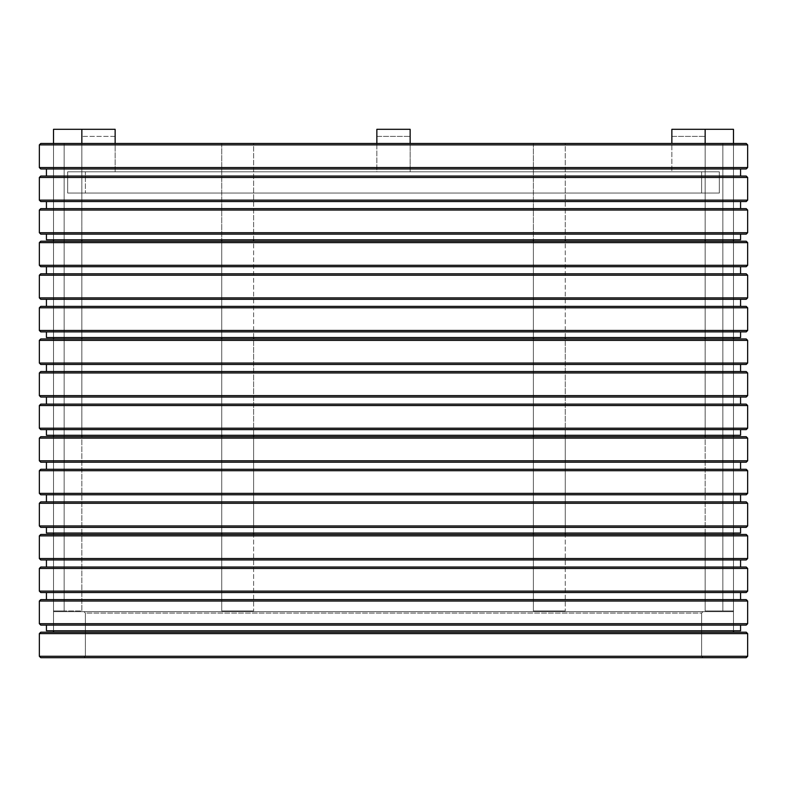 <?xml version="1.0" encoding="UTF-8"?>
<svg xmlns="http://www.w3.org/2000/svg" width="787" height="787" viewBox="0 0 787 787"><rect width="100%" height="100%" fill="white"/><g stroke="black" fill="none" stroke-linecap="round" stroke-linejoin="round"><path stroke-width="0.59" stroke-dasharray="3.94 2.95" d="M747.65 200.134L747.65 177.469L747.65 200.134L746.233 201.551L740.567 201.551L740.567 208.634L746.233 208.634L747.65 210.05L747.65 232.716L747.65 210.05L746.233 208.634L740.567 208.634L740.567 201.551L746.233 201.551L747.65 200.134L39.35 200.134L39.35 177.469L39.35 200.134L40.767 201.551L39.35 200.134M705.152 129.304L671.862 129.304L705.152 129.304L705.152 136.387L705.152 129.304L671.862 129.304L671.862 171.802L705.152 171.802L705.152 129.304L705.152 610.948L705.152 129.304L733.484 129.304L733.484 610.948L733.484 129.304L705.152 129.304L733.484 129.304L733.484 610.948L722.859 610.948L733.484 610.948L722.859 610.948L733.484 610.948L733.484 534.452L705.152 534.452L705.152 610.948L733.484 610.948L705.152 610.948L733.484 610.948L705.152 610.948L705.152 129.304L705.152 171.802L671.862 171.802L671.862 143.47L733.484 143.47L40.767 143.47L39.35 144.887L39.35 167.552L39.35 144.887L40.767 143.47L746.233 143.47L747.65 144.887L747.65 167.552L747.65 144.887L746.233 143.47L733.484 143.47L733.484 239.799L740.567 239.799L733.484 239.799L740.567 239.799L740.567 234.132L746.233 234.132L740.567 234.132L740.567 239.799L46.433 239.799L53.516 239.799L46.433 239.799L53.516 239.799L46.433 239.799L46.433 234.132L46.433 239.799M746.233 143.47L733.484 143.47L733.484 239.799L53.516 239.799L733.484 239.799L733.484 143.47L733.484 239.799L740.567 239.799M747.65 167.552L746.233 168.969L740.567 168.969L740.567 176.052L740.567 168.969L46.433 168.969L46.433 176.052L40.767 176.052L46.433 176.052L46.433 168.969L40.767 168.969L39.35 167.552L40.767 168.969L746.233 168.969L747.65 167.552L39.35 167.552M746.233 176.052L740.567 176.052L746.233 176.052L747.65 177.469L746.233 176.052L40.767 176.052L39.35 177.469L40.767 176.052M747.65 232.716L746.233 234.132L747.65 232.716L39.35 232.716L39.35 210.05L39.35 232.716L40.767 234.132L46.433 234.132L40.767 234.132L39.35 232.716M703.027 657.696L746.233 657.696L747.65 656.279L746.233 657.696L83.973 657.696L85.389 656.279L85.389 613.073L85.389 656.279L83.973 657.696L85.389 656.279L85.389 613.073L85.389 656.279L701.611 656.279L701.611 613.073L701.611 656.279L701.611 613.073L85.389 613.073L83.973 611.656L53.516 611.656L83.973 611.656L85.389 613.073L83.973 611.656L703.027 611.656L83.973 611.656L85.389 613.073L701.611 613.073L703.027 611.656L701.611 613.073L703.027 611.656L733.484 611.656L733.484 630.781L733.484 611.656L53.516 611.656L53.516 630.781L53.516 534.452L40.767 534.452L746.233 534.452L747.65 535.868L747.65 558.534L747.65 535.868L746.233 534.452L53.516 534.452L53.516 610.948L53.516 143.47L64.141 143.47L64.141 610.948L53.516 610.948L64.141 610.948L53.516 610.948L64.141 610.948L64.141 143.47L53.516 143.47L53.516 239.799L53.516 143.47L53.516 239.799L53.516 143.47L115.138 143.47L115.138 171.802L81.848 171.802L81.848 129.304L53.516 129.304L81.848 129.304L81.848 171.802L115.138 171.802L115.138 129.304L81.848 129.304L81.848 610.948L53.516 610.948L53.516 129.304L81.848 129.304L81.848 610.948L53.516 610.948L53.516 129.304L53.516 610.948L81.848 610.948L81.848 534.452L40.767 534.452L53.516 534.452L53.516 630.781L53.516 611.656L733.484 611.656L703.027 611.656L733.484 611.656L733.484 632.197L746.233 632.197L747.65 633.614L746.233 632.197L53.516 632.197L733.484 632.197L733.484 611.656L703.027 611.656L701.611 613.073L701.611 656.279L703.027 657.696L701.611 656.279L703.027 657.696L701.611 656.279L85.389 656.279L83.973 657.696L40.767 657.696L39.35 656.279L39.35 633.614L40.767 632.197L53.516 632.197L53.516 611.656L53.516 632.197L733.484 632.197M39.35 210.05L40.767 208.634L46.433 208.634L46.433 201.551L40.767 201.551L46.433 201.551L46.433 208.634L740.567 208.634L40.767 208.634L39.35 210.05L747.65 210.05M221.737 143.47L221.737 610.948L253.611 610.948L221.737 610.948L253.611 610.948L221.737 610.948L221.737 143.47L253.611 143.47L221.737 143.47L253.611 143.47L221.737 143.47L253.611 143.47L253.611 610.948L253.611 534.452L221.737 534.452L221.737 610.948L221.737 239.799M376.855 143.47L410.145 143.47L410.145 171.802L410.145 129.304L410.145 136.387L410.145 129.304L376.855 129.304L410.145 129.304L376.855 129.304L376.855 171.802L410.145 171.802L376.855 171.802L376.855 143.47M533.389 143.47L533.389 610.948L565.263 610.948L533.389 610.948L565.263 610.948L533.389 610.948L533.389 143.47L565.263 143.47L533.389 143.47L565.263 143.47L533.389 143.47L565.263 143.47L565.263 610.948L565.263 534.452L533.389 534.452L533.389 610.948L533.389 239.799M46.433 234.132L40.767 234.132M46.433 201.551L740.567 201.551L46.433 201.551M81.848 129.304L115.138 129.304L115.138 136.387L115.138 129.304L81.848 129.304L81.848 610.948L53.516 610.948L53.516 239.799M733.484 143.47L722.859 143.47L722.859 610.948L722.859 143.47L733.484 143.47L733.484 610.948L733.484 143.47L722.859 143.47L733.484 143.47L733.484 610.948L733.484 239.799M746.233 201.551L740.567 201.551M746.233 234.132L740.567 234.132M53.516 533.035L53.516 436.706L40.767 436.706L53.516 436.706L53.516 533.035L46.433 533.035L733.484 533.035L733.484 436.706L733.484 533.035L740.567 533.035L733.484 533.035L740.567 533.035L740.567 527.369L740.567 533.035L46.433 533.035L53.516 533.035L53.516 436.706L40.767 436.706L53.516 436.706L53.516 533.035L53.516 436.706L733.484 436.706L733.484 533.035L733.484 436.706L53.516 436.706M53.516 435.29L53.516 338.961L40.767 338.961L53.516 338.961L53.516 435.29L46.433 435.29L733.484 435.29L733.484 338.961L733.484 435.29L740.567 435.29L733.484 435.29L740.567 435.29L740.567 429.623L740.567 435.29L46.433 435.29L53.516 435.29L53.516 338.961L40.767 338.961L53.516 338.961L53.516 435.29L53.516 338.961L733.484 338.961L733.484 435.29L733.484 338.961L53.516 338.961M53.516 337.544L53.516 241.215L40.767 241.215L53.516 241.215L53.516 337.544L46.433 337.544L733.484 337.544L733.484 241.215L733.484 337.544L740.567 337.544L733.484 337.544L740.567 337.544L740.567 331.878L740.567 337.544L46.433 337.544L53.516 337.544L53.516 241.215L40.767 241.215L53.516 241.215L53.516 337.544L53.516 241.215L733.484 241.215L733.484 337.544L733.484 241.215L53.516 241.215M81.848 533.035L81.848 436.706M81.848 435.29L81.848 338.961M81.848 337.544L81.848 241.215M81.848 239.799L81.848 143.47M705.152 533.035L705.152 436.706M705.152 435.29L705.152 338.961M705.152 337.544L705.152 241.215M705.152 239.799L705.152 143.47M747.65 656.279L747.65 633.614L747.65 656.279L39.35 656.279L40.767 657.696L83.973 657.696M53.516 632.197L40.767 632.197L39.35 633.614L747.65 633.614M39.35 656.279L39.35 633.614M671.862 136.387L671.862 129.304L671.862 136.387L705.152 136.387L671.862 136.387M115.138 136.387L81.848 136.387L115.138 136.387M747.65 297.88L747.65 275.214L747.65 297.88L746.233 299.296L740.567 299.296L740.567 306.379L746.233 306.379L747.65 307.796L747.65 330.461L747.65 307.796L746.233 306.379L740.567 306.379L740.567 299.296L746.233 299.296L747.65 297.88L39.35 297.88L39.35 275.214L39.35 297.88L40.767 299.296L46.433 299.296L40.767 299.296L39.35 297.88M733.484 241.215L746.233 241.215L747.65 242.632L747.65 265.298L747.65 242.632L746.233 241.215L733.484 241.215L733.484 337.544M747.65 265.298L746.233 266.714L740.567 266.714L740.567 273.797L740.567 266.714L746.233 266.714L747.65 265.298L39.35 265.298L39.35 242.632L39.35 265.298L40.767 266.714L46.433 266.714L40.767 266.714L39.35 265.298M740.567 273.797L746.233 273.797L747.65 275.214L746.233 273.797L40.767 273.797L46.433 273.797L46.433 266.714L46.433 273.797L40.767 273.797L39.35 275.214L40.767 273.797M747.65 330.461L746.233 331.878L740.567 331.878L746.233 331.878L747.65 330.461L39.35 330.461L39.35 307.796L39.35 330.461L40.767 331.878L39.35 330.461M747.65 395.625L747.65 372.959L747.65 395.625L746.233 397.042L740.567 397.042L740.567 404.125L746.233 404.125L747.65 405.541L747.65 428.207L747.65 405.541L746.233 404.125L740.567 404.125L740.567 397.042L746.233 397.042L747.65 395.625L39.35 395.625L39.35 372.959L39.35 395.625L40.767 397.042L46.433 397.042L40.767 397.042L39.35 395.625M733.484 338.961L746.233 338.961L747.65 340.377L747.65 363.043L747.65 340.377L746.233 338.961L733.484 338.961L733.484 435.29M747.65 363.043L746.233 364.46L740.567 364.46L740.567 371.543L740.567 364.46L746.233 364.46L747.65 363.043L39.35 363.043L39.35 340.377L39.35 363.043L40.767 364.46L46.433 364.46L40.767 364.46L39.35 363.043M40.767 371.543L39.35 372.959L40.767 371.543L746.233 371.543L747.65 372.959L746.233 371.543L740.567 371.543L746.233 371.543M747.65 428.207L746.233 429.623L740.567 429.623L746.233 429.623L747.65 428.207L39.35 428.207L39.35 405.541L39.35 428.207L40.767 429.623L46.433 429.623L40.767 429.623L39.35 428.207M747.65 493.37L747.65 470.705L747.65 493.37L746.233 494.787L740.567 494.787L740.567 501.87L746.233 501.87L747.65 503.287L747.65 525.952L747.65 503.287L746.233 501.87L740.567 501.87L740.567 494.787L746.233 494.787L747.65 493.37L39.35 493.37L39.35 470.705L39.35 493.37L40.767 494.787L46.433 494.787L40.767 494.787L39.35 493.37M733.484 436.706L746.233 436.706L747.65 438.123L747.65 460.788L747.65 438.123L746.233 436.706L733.484 436.706L733.484 533.035M747.65 460.788L746.233 462.205L740.567 462.205L740.567 469.288L740.567 462.205L746.233 462.205L747.65 460.788L39.35 460.788L39.35 438.123L39.35 460.788L40.767 462.205L39.35 460.788M740.567 469.288L746.233 469.288L747.65 470.705L746.233 469.288L40.767 469.288L46.433 469.288L46.433 462.205L40.767 462.205L46.433 462.205L46.433 469.288L40.767 469.288L39.35 470.705L40.767 469.288M747.65 525.952L746.233 527.369L740.567 527.369L746.233 527.369L747.65 525.952L39.35 525.952L39.35 503.287L39.35 525.952L40.767 527.369L46.433 527.369L40.767 527.369L39.35 525.952M746.233 592.532L747.65 591.116L747.65 568.45L747.65 591.116L746.233 592.532L740.567 592.532L740.567 599.615L746.233 599.615L747.65 601.032L747.65 623.697L747.65 601.032L746.233 599.615L740.567 599.615L740.567 592.532L746.233 592.532L40.767 592.532L39.35 591.116L39.35 568.45L39.35 591.116L40.767 592.532L46.433 592.532L46.433 599.615L40.767 599.615L46.433 599.615L46.433 592.532L740.567 592.532L46.433 592.532M746.233 625.114L747.65 623.697L746.233 625.114L740.567 625.114L740.567 630.781L733.484 630.781L733.484 534.452L733.484 630.781L740.567 630.781L733.484 630.781L740.567 630.781L740.567 625.114L40.767 625.114L46.433 625.114L46.433 630.781L733.484 630.781L46.433 630.781L46.433 625.114L40.767 625.114L39.35 623.697L39.35 601.032L39.35 623.697L40.767 625.114M747.65 558.534L746.233 559.951L740.567 559.951L740.567 567.034L740.567 559.951L746.233 559.951L747.65 558.534L39.35 558.534L39.35 535.868L39.35 558.534L40.767 559.951L46.433 559.951L40.767 559.951L39.35 558.534M46.433 567.034L746.233 567.034L747.65 568.45L746.233 567.034L40.767 567.034L46.433 567.034L46.433 559.951L46.433 567.034L40.767 567.034L39.35 568.45L40.767 567.034M46.433 331.878L40.767 331.878L46.433 331.878L46.433 337.544L46.433 331.878L740.567 331.878L46.433 331.878M40.767 306.379L39.35 307.796L40.767 306.379L740.567 306.379L40.767 306.379L46.433 306.379L46.433 299.296L40.767 299.296M46.433 397.042L740.567 397.042L46.433 397.042L46.433 404.125L40.767 404.125L39.35 405.541L40.767 404.125L740.567 404.125L46.433 404.125L46.433 397.042L40.767 397.042M40.767 501.87L39.35 503.287L40.767 501.87L740.567 501.87L40.767 501.87L46.433 501.87L46.433 494.787L40.767 494.787M733.484 534.452L733.484 630.781L733.484 534.452M39.35 242.632L40.767 241.215L39.35 242.632L747.65 242.632M46.433 266.714L40.767 266.714M39.35 340.377L40.767 338.961L39.35 340.377L747.65 340.377M46.433 429.623L740.567 429.623L46.433 429.623L46.433 435.29L46.433 429.623L40.767 429.623M46.433 364.46L740.567 364.46L46.433 364.46L46.433 371.543L46.433 364.46L40.767 364.46M39.35 438.123L40.767 436.706L39.35 438.123L747.65 438.123M46.433 527.369L740.567 527.369L46.433 527.369L46.433 533.035L46.433 527.369L40.767 527.369M53.516 534.452L53.516 630.781L53.516 534.452M39.35 535.868L40.767 534.452L39.35 535.868L747.65 535.868M40.767 599.615L39.35 601.032L40.767 599.615L740.567 599.615L46.433 599.615M46.433 559.951L40.767 559.951M740.567 337.544L46.433 337.544M746.233 241.215L40.767 241.215M46.433 299.296L740.567 299.296L46.433 299.296L46.433 306.379L740.567 306.379M740.567 435.29L46.433 435.29M746.233 338.961L40.767 338.961M740.567 371.543L46.433 371.543L740.567 371.543M740.567 404.125L46.433 404.125M740.567 533.035L46.433 533.035M746.233 436.706L40.767 436.706M46.433 494.787L740.567 494.787L46.433 494.787L46.433 501.87L740.567 501.87M46.433 462.205L740.567 462.205L46.433 462.205M740.567 630.781L46.433 630.781M46.433 625.114L740.567 625.114L46.433 625.114M722.859 610.948L722.859 143.47L722.859 610.948M64.141 143.47L53.516 143.47L64.141 143.47L64.141 610.948L64.141 143.47M53.516 610.948L53.516 143.47L53.516 610.948M221.737 533.035L221.737 436.706M221.737 435.29L221.737 338.961M221.737 337.544L221.737 241.215M253.611 533.035L253.611 436.706M253.611 435.29L253.611 338.961M253.611 337.544L253.611 241.215M253.611 239.799L253.611 143.47M533.389 533.035L533.389 436.706M533.389 435.29L533.389 338.961M533.389 337.544L533.389 241.215M565.263 533.035L565.263 436.706M565.263 435.29L565.263 338.961M565.263 337.544L565.263 241.215M565.263 239.799L565.263 143.47M719.318 193.051L719.318 171.802L67.682 171.802L719.318 171.802L67.682 171.802L719.318 171.802L67.682 171.802L719.318 171.802L67.682 171.802L719.318 171.802L67.682 171.802L719.318 171.802L719.318 193.051L719.318 171.802L719.318 193.051L67.682 193.051L67.682 171.802L67.682 193.051L67.682 171.802L719.318 171.802L719.318 193.051L719.318 171.802L719.318 193.051L67.682 193.051L719.318 193.051L719.318 171.802L719.318 193.051L67.682 193.051L67.682 171.802L85.389 171.802L85.389 193.051L85.389 171.802L85.389 193.051L85.389 171.802L701.611 171.802L701.611 193.051L67.682 193.051L67.682 171.802L67.682 193.051L719.318 193.051L719.318 171.802L719.318 193.051L67.682 193.051L67.682 171.802L719.318 171.802L719.318 193.051L67.682 193.051L67.682 171.802L719.318 171.802L719.318 193.051L719.318 171.802L701.611 171.802L701.611 193.051L719.318 193.051L67.682 193.051L67.682 171.802L67.682 193.051L719.318 193.051L67.682 193.051L67.682 171.802L67.682 193.051L67.682 171.802L67.682 193.051L719.318 193.051L67.682 193.051L701.611 193.051L701.611 171.802L701.611 193.051L719.318 193.051M376.855 136.387L376.855 129.304L376.855 136.387L410.145 136.387L376.855 136.387M39.35 177.469L747.65 177.469M39.35 144.887L747.65 144.887M39.35 275.214L747.65 275.214M39.35 307.796L747.65 307.796M39.35 372.959L747.65 372.959M39.35 405.541L747.65 405.541M39.35 470.705L747.65 470.705M39.35 503.287L747.65 503.287M39.35 568.45L747.65 568.45M747.65 591.116L39.35 591.116M39.35 601.032L747.65 601.032M747.65 623.697L39.35 623.697"/><path stroke-width="1.18" d="M747.65 177.469L747.65 200.134L747.65 177.469L746.233 176.052L740.567 176.052L740.567 168.969L740.567 176.052L746.233 176.052L747.65 177.469L39.35 177.469L39.35 200.134L39.35 177.469L40.767 176.052L39.35 177.469M747.65 210.05L747.65 232.716L747.65 210.05L746.233 208.634L740.567 208.634L740.567 201.551L746.233 201.551L747.65 200.134L746.233 201.551L40.767 201.551L46.433 201.551L46.433 208.634L40.767 208.634L39.35 210.05L39.35 232.716L39.35 210.05L40.767 208.634L746.233 208.634L740.567 208.634L746.233 208.634L747.65 210.05L39.35 210.05M733.484 143.47L746.233 143.47L747.65 144.887L747.65 167.552L747.65 144.887L746.233 143.47L733.484 143.47L733.484 129.304L671.862 129.304L671.862 143.47L565.263 143.47M746.233 234.132L740.567 234.132L740.567 239.799L740.567 234.132L746.233 234.132L747.65 232.716L746.233 234.132L40.767 234.132L46.433 234.132L46.433 239.799L46.433 234.132L40.767 234.132L39.35 232.716L40.767 234.132M740.567 168.969L746.233 168.969L747.65 167.552L746.233 168.969L40.767 168.969L46.433 168.969L46.433 176.052L46.433 168.969L40.767 168.969L740.567 168.969M746.233 143.47L40.767 143.47L39.35 144.887L39.35 167.552L39.35 144.887L40.767 143.47L53.516 143.47L53.516 129.304L81.848 129.304L81.848 143.47M39.35 167.552L40.767 168.969L39.35 167.552L747.65 167.552M39.35 200.134L40.767 201.551L46.433 201.551L40.767 201.551L39.35 200.134L747.65 200.134M81.848 129.304L115.138 129.304L115.138 143.47L221.737 143.47M253.611 143.47L376.855 143.47L376.855 129.304L410.145 129.304L410.145 143.47L533.389 143.47M40.767 176.052L746.233 176.052M740.567 201.551L740.567 208.634L40.767 208.634L46.433 208.634L46.433 201.551L746.233 201.551M46.433 239.799L740.567 239.799M740.567 234.132L46.433 234.132M733.484 533.035L733.484 534.452L746.233 534.452L747.65 535.868L747.65 558.534L747.65 535.868L746.233 534.452L40.767 534.452L39.35 535.868L39.35 558.534L39.35 535.868L40.767 534.452L53.516 534.452L53.516 533.035M53.516 436.706L53.516 435.29M53.516 338.961L53.516 337.544M53.516 241.215L53.516 239.799M221.737 533.035L221.737 534.452L81.848 534.452L81.848 533.035M81.848 436.706L81.848 435.29M81.848 338.961L81.848 337.544M81.848 241.215L81.848 239.799M565.263 533.035L565.263 534.452L705.152 534.452L705.152 533.035M705.152 436.706L705.152 435.29M705.152 338.961L705.152 337.544M705.152 241.215L705.152 239.799M705.152 143.47L705.152 129.304M40.767 436.706L39.35 438.123L39.35 460.788L39.35 438.123L40.767 436.706L746.233 436.706L747.65 438.123L747.65 460.788L747.65 438.123L746.233 436.706L733.484 436.706L733.484 435.29M40.767 338.961L39.35 340.377L39.35 363.043L39.35 340.377L40.767 338.961L746.233 338.961L747.65 340.377L747.65 363.043L747.65 340.377L746.233 338.961L733.484 338.961L733.484 337.544M40.767 241.215L39.35 242.632L39.35 265.298L39.35 242.632L40.767 241.215L746.233 241.215L747.65 242.632L747.65 265.298L747.65 242.632L746.233 241.215L733.484 241.215L733.484 239.799M39.35 656.279L39.35 633.614L39.35 656.279L40.767 657.696L39.35 656.279L747.65 656.279L746.233 657.696L40.767 657.696L746.233 657.696L747.65 656.279L747.65 633.614L746.233 632.197L733.484 632.197L733.484 630.781L733.484 632.197L746.233 632.197L747.65 633.614L39.35 633.614L40.767 632.197L733.484 632.197M747.65 656.279L747.65 633.614M53.516 632.197L40.767 632.197L53.516 632.197L53.516 630.781L53.516 632.197L40.767 632.197L39.35 633.614M83.973 657.696L703.027 657.696M747.65 275.214L747.65 297.88L747.65 275.214L746.233 273.797L740.567 273.797L740.567 266.714L740.567 273.797L746.233 273.797L747.65 275.214L39.35 275.214L39.35 297.88L39.35 275.214L40.767 273.797L740.567 273.797M747.65 307.796L747.65 330.461L747.65 307.796L746.233 306.379L740.567 306.379L740.567 299.296L746.233 299.296L747.65 297.88L746.233 299.296L40.767 299.296L39.35 297.88L40.767 299.296L46.433 299.296L46.433 306.379L46.433 299.296L740.567 299.296L740.567 306.379L746.233 306.379L747.65 307.796L39.35 307.796L39.35 330.461L39.35 307.796L40.767 306.379L740.567 306.379M46.433 337.544L46.433 331.878L740.567 331.878L740.567 337.544L740.567 331.878L746.233 331.878L747.65 330.461L746.233 331.878L40.767 331.878L39.35 330.461L40.767 331.878L46.433 331.878L46.433 337.544L740.567 337.544M740.567 266.714L746.233 266.714L747.65 265.298L746.233 266.714L40.767 266.714L39.35 265.298L40.767 266.714L46.433 266.714L46.433 273.797L46.433 266.714L740.567 266.714M747.65 372.959L747.65 395.625L747.65 372.959L746.233 371.543L747.65 372.959L39.35 372.959L39.35 395.625L39.35 372.959L40.767 371.543L746.233 371.543L740.567 371.543L740.567 364.46L740.567 371.543L746.233 371.543M747.65 405.541L747.65 428.207L747.65 405.541L746.233 404.125L740.567 404.125L740.567 397.042L746.233 397.042L747.65 395.625L746.233 397.042L40.767 397.042L39.35 395.625L40.767 397.042L46.433 397.042L46.433 404.125L46.433 397.042L740.567 397.042L740.567 404.125L746.233 404.125L747.65 405.541L39.35 405.541L39.35 428.207L39.35 405.541L40.767 404.125L740.567 404.125M46.433 435.29L46.433 429.623L740.567 429.623L740.567 435.29L740.567 429.623L746.233 429.623L747.65 428.207L746.233 429.623L40.767 429.623L39.35 428.207L40.767 429.623L46.433 429.623L46.433 435.29L740.567 435.29M740.567 364.46L746.233 364.46L747.65 363.043L746.233 364.46L40.767 364.46L39.35 363.043L40.767 364.46L46.433 364.46L46.433 371.543L46.433 364.46L740.567 364.46M747.65 470.705L747.65 493.37L747.65 470.705L746.233 469.288L740.567 469.288L740.567 462.205L740.567 469.288L746.233 469.288L747.65 470.705L39.35 470.705L39.35 493.37L39.35 470.705L40.767 469.288L740.567 469.288M747.65 503.287L747.65 525.952L747.65 503.287L746.233 501.87L740.567 501.87L740.567 494.787L746.233 494.787L747.65 493.37L746.233 494.787L40.767 494.787L39.35 493.37L40.767 494.787L46.433 494.787L46.433 501.87L46.433 494.787L740.567 494.787L740.567 501.87L746.233 501.87L747.65 503.287L39.35 503.287L39.35 525.952L39.35 503.287L40.767 501.87L740.567 501.87M46.433 533.035L46.433 527.369L740.567 527.369L740.567 533.035L740.567 527.369L746.233 527.369L747.65 525.952L746.233 527.369L40.767 527.369L39.35 525.952L40.767 527.369L46.433 527.369L46.433 533.035L740.567 533.035M740.567 462.205L746.233 462.205L747.65 460.788L746.233 462.205L40.767 462.205L39.35 460.788L40.767 462.205L46.433 462.205L46.433 469.288L46.433 462.205L740.567 462.205M747.65 568.45L747.65 591.116L747.65 568.45L746.233 567.034L740.567 567.034L740.567 559.951L740.567 567.034L46.433 567.034L46.433 559.951L46.433 567.034L40.767 567.034L746.233 567.034L747.65 568.45L39.35 568.45L39.35 591.116L39.35 568.45L40.767 567.034L39.35 568.45M747.65 601.032L747.65 623.697L747.65 601.032L746.233 599.615L740.567 599.615L740.567 592.532L740.567 599.615L46.433 599.615L46.433 592.532L46.433 599.615L40.767 599.615L746.233 599.615L747.65 601.032L39.35 601.032L39.35 623.697L39.35 601.032L40.767 599.615L39.35 601.032M746.233 625.114L740.567 625.114L740.567 630.781L740.567 625.114L746.233 625.114L747.65 623.697L746.233 625.114L40.767 625.114L39.35 623.697L40.767 625.114L46.433 625.114L46.433 630.781L740.567 630.781M746.233 592.532L740.567 592.532L746.233 592.532L747.65 591.116L746.233 592.532L40.767 592.532L39.35 591.116L40.767 592.532L46.433 592.532M740.567 559.951L746.233 559.951L747.65 558.534L746.233 559.951L40.767 559.951L39.35 558.534L40.767 559.951L740.567 559.951M40.767 273.797L46.433 273.797L40.767 273.797L39.35 275.214M40.767 306.379L46.433 306.379L40.767 306.379L39.35 307.796M40.767 371.543L46.433 371.543L40.767 371.543L39.35 372.959M46.433 404.125L40.767 404.125L46.433 404.125L40.767 404.125L39.35 405.541M40.767 469.288L46.433 469.288L40.767 469.288L39.35 470.705M40.767 501.87L46.433 501.87L40.767 501.87L39.35 503.287M46.433 630.781L46.433 625.114L40.767 625.114M733.484 241.215L746.233 241.215M40.767 331.878L46.433 331.878L40.767 331.878M740.567 331.878L746.233 331.878L740.567 331.878M740.567 299.296L746.233 299.296L740.567 299.296M40.767 266.714L46.433 266.714M40.767 299.296L46.433 299.296M733.484 338.961L746.233 338.961M740.567 429.623L746.233 429.623L740.567 429.623M740.567 397.042L746.233 397.042L740.567 397.042M40.767 364.46L46.433 364.46M40.767 429.623L46.433 429.623M40.767 397.042L46.433 397.042M733.484 436.706L746.233 436.706M40.767 462.205L46.433 462.205L40.767 462.205M740.567 527.369L746.233 527.369L740.567 527.369M740.567 494.787L746.233 494.787L740.567 494.787M40.767 527.369L46.433 527.369M40.767 494.787L46.433 494.787M253.611 533.035L253.611 534.452L533.389 534.452L533.389 533.035M746.233 599.615L740.567 599.615L746.233 599.615M746.233 567.034L740.567 567.034L746.233 567.034M46.433 567.034L40.767 567.034M40.767 559.951L46.433 559.951M46.433 599.615L40.767 599.615M221.737 436.706L221.737 435.29M221.737 338.961L221.737 337.544M221.737 241.215L221.737 239.799M253.611 436.706L253.611 435.29M253.611 338.961L253.611 337.544M253.611 241.215L253.611 239.799M533.389 436.706L533.389 435.29M533.389 338.961L533.389 337.544M533.389 241.215L533.389 239.799M565.263 436.706L565.263 435.29M565.263 338.961L565.263 337.544M565.263 241.215L565.263 239.799M39.35 232.716L747.65 232.716M747.65 144.887L39.35 144.887M39.35 297.88L747.65 297.88M39.35 330.461L747.65 330.461M747.65 242.632L39.35 242.632M39.35 265.298L747.65 265.298M39.35 395.625L747.65 395.625M39.35 428.207L747.65 428.207M747.65 340.377L39.35 340.377M39.35 363.043L747.65 363.043M39.35 493.37L747.65 493.37M39.35 525.952L747.65 525.952M747.65 438.123L39.35 438.123M39.35 460.788L747.65 460.788M39.35 591.116L747.65 591.116M39.35 623.697L747.65 623.697M747.65 535.868L39.35 535.868M39.35 558.534L747.65 558.534"/></g></svg>
